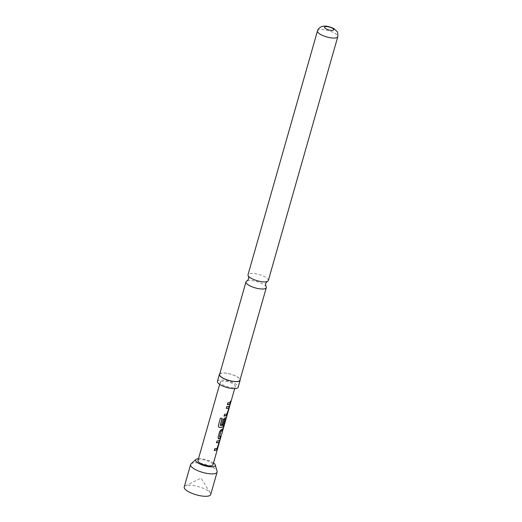 <?xml version="1.0" encoding="UTF-8"?>
<svg xmlns="http://www.w3.org/2000/svg" width="522" height="522" viewBox="0 0 522 522"><rect width="100%" height="100%" fill="white"/><g stroke="black" fill="none" stroke-linecap="round" stroke-linejoin="round"><path stroke-width="0.39" stroke-dasharray="2.61 1.96" d="M230.3 401.62C230.13 403.323 230.261 403.604 230.691 402.475C231.05 400.818 230.926 400.531 230.3 401.62L230.535 400.85L230.026 401.581C229.843 403.265 229.967 403.539 230.391 402.397C230.763 400.752 230.639 400.478 230.026 401.581M230.326 403.225L230.691 402.475L230.326 403.219M247.141 280.888A10.557 3.243 -164.1 0 1 247.324 280.829A10.557 3.243 -164.1 0 1 257.215 281.704A10.557 3.243 -164.1 0 1 265.835 286.213M216.552 442.656L216.839 440.894L219.508 440.601M214.353 450.369L214.646 448.6L217.041 448.202L218.744 442.349M219.018 442.454L217.928 446.284M218.633 438.832L217.883 437.247L219.638 431.068L221.328 429.358L222.985 428.529L222.822 429.104M219.247 436.94L220.786 436.242L220.623 436.803M221.68 424.66L222.907 419.597L224.597 417.887L226.046 417.652M220.088 425.28L223.631 425.065L225.334 419.212M225.608 419.316L224.519 423.153M226.352 408.243L226.646 406.481L229.308 406.181M224.16 415.949L224.447 414.187L226.842 413.783L228.545 407.93M228.819 408.041L227.729 411.871M227.429 404.478L227.716 402.716L229.667 402.495L230.593 401.823L230.43 402.39M191.052 463.882A13.774 4.228 -164.1 0 1 192.344 463.203A13.774 4.228 -164.1 0 1 206.653 464.782A13.774 4.228 -164.1 0 1 217.08 471.294M184.22 486.987A13.774 4.228 -164.1 0 1 185.297 485.878A13.774 4.228 -164.1 0 1 185.962 485.617A13.774 4.228 -164.1 0 1 199.345 486.909A13.774 4.228 -164.1 0 1 210.379 493.022A13.774 4.228 -164.1 0 1 210.712 494.53M221.269 381.386A7.804 2.395 15.9 0 0 220.284 382.163A7.804 2.395 15.9 0 0 225.517 386.084A7.804 2.395 15.9 0 0 234.313 387.213A7.804 2.395 15.9 0 0 235.298 386.437A7.804 2.395 15.9 0 0 230.058 382.515A7.804 2.395 15.9 0 0 221.269 381.386M197.936 460.606A7.804 2.395 -164.1 0 1 198.928 459.83A7.804 2.395 -164.1 0 1 207.717 460.959A7.804 2.395 -164.1 0 1 212.95 464.88M268.328 280.529A10.557 3.243 15.9 0 0 261.248 275.224A10.557 3.243 15.9 0 0 249.353 273.698A10.557 3.243 15.9 0 0 248.022 274.742M219.808 373.778A10.766 3.302 -164.1 0 1 220.793 373.276A10.766 3.302 -164.1 0 1 231.931 374.496A10.766 3.302 -164.1 0 1 240.12 379.566M217.433 381.347A10.766 3.302 -164.1 0 1 218.796 380.284A10.766 3.302 -164.1 0 1 230.926 381.836A10.766 3.302 -164.1 0 1 238.149 387.252M219.632 374.404A10.557 3.243 -164.1 0 1 220.963 373.354A10.557 3.243 -164.1 0 1 232.858 374.881A10.557 3.243 -164.1 0 1 239.944 380.186M198.497 458.649A10.238 3.145 -164.1 0 1 213.511 462.923M218.477 426.807L218.268 425.463L220.382 418.05L222.202 418.416M317.467 30.935A10.557 3.243 -164.1 0 1 318.805 29.884A10.557 3.243 -164.1 0 1 330.7 31.411A10.557 3.243 -164.1 0 1 337.78 36.716M220.284 382.163L219.658 384.349M235.298 386.437L234.672 388.629M185.297 485.878L201.055 478.152L210.379 493.022"/><path stroke-width="0.78" d="M267.173 281.521L265.548 283.59L265.835 286.213A10.557 3.243 -164.1 0 1 266.298 287.661A10.557 3.243 -164.1 0 1 264.961 288.712A10.557 3.243 -164.1 0 1 253.072 287.185A10.557 3.243 -164.1 0 1 245.986 281.873A10.557 3.243 -164.1 0 1 247.141 280.888L248.772 278.813L248.479 276.19A10.557 3.243 15.9 0 0 257.105 280.699A10.557 3.243 15.9 0 0 266.996 281.58A10.557 3.243 15.9 0 0 267.173 281.521A10.557 3.243 15.9 0 0 268.328 280.529L337.78 36.716A10.557 3.243 -164.1 0 1 336.449 37.767A10.557 3.243 -164.1 0 1 324.553 36.24A10.557 3.243 -164.1 0 1 317.467 30.935L248.022 274.742A10.557 3.243 15.9 0 0 248.479 276.19M219.318 440.438L219.018 442.454L216.336 442.663M217.928 446.284L216.623 449.912L214.144 450.369M222.985 428.529L222.483 430.298L220.982 431.1L219.475 437.058L221.08 436.327L220.578 438.088L219.618 438.793L218.353 438.774M220.786 436.242L220.284 438.004L218.855 438.95L218.059 437.371L219.814 431.192L221.556 429.482L223.279 428.621L222.777 430.382L221.211 431.218M225.856 417.496L225.608 419.316L224.303 419.434L222.763 424.582L221.465 424.66M224.519 423.153L223.162 426.97L219.508 427.466L218.509 426.852L218.327 425.574L220.441 418.161L222.202 418.416L220.212 425.397L223.442 425.358L223.905 425.169L225.608 419.316L224.538 419.558L222.992 424.699L221.641 424.784L223.083 419.721L224.825 418.005L226.287 417.607M229.125 406.025L228.819 408.041L226.143 408.243M227.729 411.871L226.424 415.492L223.945 415.949M230.593 401.823L230.091 403.584L229.165 404.256L227.214 404.478M213.511 462.923A10.238 3.145 -164.1 0 1 215.279 464.939L217.08 471.294A13.774 4.228 -164.1 0 1 217.093 472.123A13.774 4.228 -164.1 0 1 215.358 473.487A13.774 4.228 -164.1 0 1 199.841 471.496A13.774 4.228 -164.1 0 1 190.602 464.573A13.774 4.228 -164.1 0 1 191.052 463.882L195.933 459.425A10.238 3.145 -164.1 0 1 196.892 458.923A10.238 3.145 -164.1 0 1 198.497 458.649M217.093 472.123L210.712 494.53A13.774 4.228 -164.1 0 1 208.97 495.9A13.774 4.228 -164.1 0 1 193.46 493.91A13.774 4.228 -164.1 0 1 184.22 486.987L190.602 464.573M215.279 464.939A10.238 3.145 -164.1 0 1 214 466.564A10.238 3.145 -164.1 0 1 201.596 464.756A10.238 3.145 -164.1 0 1 195.933 459.425M234.672 388.629L212.95 464.88A7.804 2.395 -164.1 0 1 211.965 465.657A7.804 2.395 -164.1 0 1 203.175 464.528A7.804 2.395 -164.1 0 1 197.936 460.606L219.658 384.349M219.599 440.548L216.898 450.016L214.32 450.493L214.823 448.724L217.309 448.307L219.018 442.454L216.513 442.786L217.015 441.018L219.749 440.555M226.137 417.6L223.436 427.074L219.508 427.466M229.399 406.129L226.705 415.603L224.121 416.073L224.623 414.311L227.116 413.887L228.819 408.041L226.32 408.367L226.822 406.599L229.556 406.136M229.426 404.374L227.39 404.602L227.892 402.834L229.928 402.606L230.887 401.907L230.385 403.676L229.426 404.374M240.12 379.566A10.766 3.302 -164.1 0 1 240.14 380.244A10.766 3.302 -164.1 0 1 238.782 381.314A10.766 3.302 -164.1 0 1 226.652 379.755A10.766 3.302 -164.1 0 1 219.429 374.346A10.766 3.302 -164.1 0 1 219.808 373.778M240.14 380.244L238.149 387.252A10.766 3.302 -164.1 0 1 236.786 388.316A10.766 3.302 -164.1 0 1 224.656 386.763A10.766 3.302 -164.1 0 1 217.433 381.347L219.429 374.346M266.298 287.661L239.944 380.186A10.557 3.243 -164.1 0 1 238.606 381.236A10.557 3.243 -164.1 0 1 226.711 379.709A10.557 3.243 -164.1 0 1 219.632 374.404L245.986 281.873M222.078 418.292L220.212 425.397M219.384 427.342L218.477 426.807M218.633 438.832L218.274 438.721M220.982 431.1L219.475 437.058M333.108 30.276A4.744 1.455 -164.1 0 1 326.844 29.219A4.744 1.455 -164.1 0 1 325.18 26.733A4.744 1.455 -164.1 0 1 331.437 27.783A4.744 1.455 -164.1 0 1 333.108 30.276M337.78 36.716C337.988 33.721 337.695 31.946 336.918 31.385L333.995 28.684C329.114 26.276 325.095 25.552 321.93 26.505C319.32 27.607 317.833 29.082 317.467 30.935"/></g></svg>
